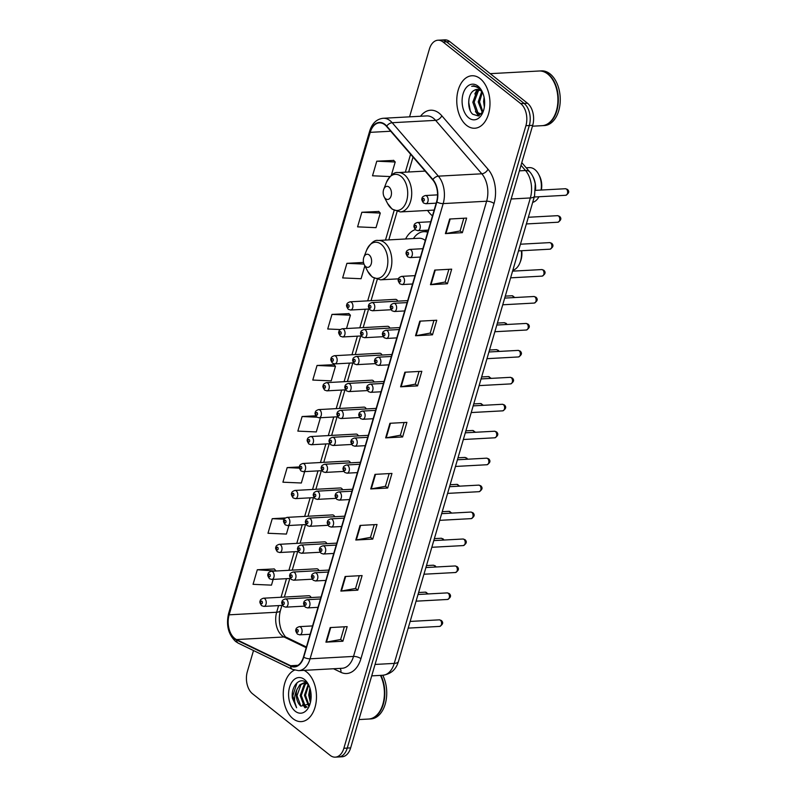 <?xml version="1.0" encoding="UTF-8"?>
<svg xmlns="http://www.w3.org/2000/svg" width="797" height="797" viewBox="0 0 797 797"><rect width="100%" height="100%" fill="white"/><g stroke="black" fill="none" stroke-linecap="round" stroke-linejoin="round"><path stroke-width="1.2" d="M427.59 210.448A29.021 18.301 -93.1 0 0 432.392 215.808A29.021 18.301 -93.1 0 0 432.472 215.877M426.903 231.618A26.002 16.398 -93.1 0 0 425.449 231.598L423.755 231.688A26.002 16.398 -93.1 0 1 427.7 232.226A29.021 18.301 -93.1 0 0 427.61 232.156A29.021 18.301 -93.1 0 0 424.731 230.303M358.411 435.879A4.105 2.59 -93.1 0 0 357.395 434.524A4.105 2.59 -93.1 0 0 356.11 434.076L310.71 436.547A4.105 2.59 86.9 0 1 312.006 436.995A4.105 2.59 86.9 0 1 313.5 441.538A4.105 2.59 86.9 0 1 311.159 444.746L308.877 443.999C307.194 441.548 306.725 440.014 307.483 439.396C307.263 438.32 308.339 437.374 310.71 436.547M366.291 408.941A4.105 2.59 -93.1 0 0 365.275 407.576A4.105 2.59 -93.1 0 0 363.99 407.128L318.591 409.598A4.105 2.59 86.9 0 1 319.886 410.047A4.105 2.59 86.9 0 1 321.38 414.599A4.105 2.59 86.9 0 1 319.039 417.797L316.758 417.06C315.064 414.599 314.606 413.065 315.363 412.457C315.144 411.382 316.22 410.425 318.591 409.598M326.89 543.664A4.105 2.59 -93.1 0 0 325.883 542.299A4.105 2.59 -93.1 0 0 324.588 541.85L279.199 544.321A4.105 2.59 86.9 0 1 280.484 544.769A4.105 2.59 86.9 0 1 281.979 549.322A4.105 2.59 86.9 0 1 279.647 552.52L277.366 551.783C275.672 549.322 275.204 547.788 275.961 547.18C275.742 546.104 276.828 545.148 279.199 544.321M374.172 381.992A4.105 2.59 -93.1 0 0 373.155 380.637A4.105 2.59 -93.1 0 0 371.87 380.179L326.471 382.65A4.105 2.59 86.9 0 1 327.766 383.108A4.105 2.59 86.9 0 1 329.251 387.651A4.105 2.59 86.9 0 1 326.919 390.849L324.638 390.112C322.944 387.651 322.476 386.117 323.243 385.509C323.024 384.433 324.1 383.487 326.471 382.65M319.009 570.602A4.105 2.59 -93.1 0 0 318.003 569.247A4.105 2.59 -93.1 0 0 316.718 568.799L271.319 571.27A4.105 2.59 86.9 0 1 272.604 571.718A4.105 2.59 86.9 0 1 274.098 576.261A4.105 2.59 86.9 0 1 271.767 579.469L269.486 578.732C267.792 576.271 267.324 574.737 268.081 574.119C267.862 573.053 268.948 572.097 271.319 571.27M350.531 462.828A4.105 2.59 -93.1 0 0 349.524 461.473A4.105 2.59 -93.1 0 0 348.229 461.015L302.84 463.485A4.105 2.59 86.9 0 1 304.125 463.944A4.105 2.59 86.9 0 1 305.62 468.487A4.105 2.59 86.9 0 1 303.278 471.685L300.997 470.947C299.313 468.487 298.845 466.952 299.602 466.345C299.383 465.269 300.459 464.312 302.84 463.485M334.77 516.715A4.105 2.59 -93.1 0 0 333.764 515.36A4.105 2.59 -93.1 0 0 332.469 514.902L287.079 517.373A4.105 2.59 86.9 0 1 288.365 517.831A4.105 2.59 86.9 0 1 289.859 522.374A4.105 2.59 86.9 0 1 287.528 525.582L285.246 524.834C283.553 522.384 283.084 520.849 283.842 520.232C283.622 519.156 284.698 518.209 287.079 517.373M342.65 489.776A4.105 2.59 -93.1 0 0 341.644 488.412A4.105 2.59 -93.1 0 0 340.349 487.963L294.96 490.434A4.105 2.59 86.9 0 1 296.245 490.882A4.105 2.59 86.9 0 1 297.739 495.425A4.105 2.59 86.9 0 1 295.398 498.633L293.127 497.896C291.433 495.435 290.965 493.901 291.722 493.293C291.503 492.217 292.579 491.261 294.96 490.434M382.042 355.044A4.105 2.59 -93.1 0 0 381.036 353.689A4.105 2.59 -93.1 0 0 379.751 353.24L334.351 355.711A4.105 2.59 86.9 0 1 335.647 356.159A4.105 2.59 86.9 0 1 337.131 360.702A4.105 2.59 86.9 0 1 334.8 363.91L332.518 363.173C330.825 360.712 330.357 359.178 331.114 358.56C330.904 357.494 331.98 356.538 334.351 355.711M389.922 328.105A4.105 2.59 -93.1 0 0 388.916 326.74A4.105 2.59 -93.1 0 0 387.631 326.292L342.232 328.762A4.105 2.59 86.9 0 1 343.517 329.221A4.105 2.59 86.9 0 1 345.011 333.764A4.105 2.59 86.9 0 1 342.68 336.962L340.399 336.224C338.705 333.764 338.237 332.229 338.994 331.622C338.775 330.546 339.861 329.589 342.232 328.762M397.803 301.156A4.105 2.59 -93.1 0 0 396.796 299.802A4.105 2.59 -93.1 0 0 395.501 299.343L350.112 301.814A4.105 2.59 86.9 0 1 351.397 302.272A4.105 2.59 86.9 0 1 352.892 306.815A4.105 2.59 86.9 0 1 350.56 310.023L348.279 309.276C346.585 306.825 346.117 305.291 346.874 304.673C346.655 303.597 347.741 302.651 350.112 301.814M311.129 597.551A4.105 2.59 -93.1 0 0 310.123 596.196A4.105 2.59 -93.1 0 0 308.837 595.738L263.438 598.208A4.105 2.59 86.9 0 1 264.734 598.667A4.105 2.59 86.9 0 1 266.218 603.209A4.105 2.59 86.9 0 1 263.887 606.407L261.605 605.67C259.912 603.209 259.443 601.675 260.211 601.068C259.991 599.992 261.067 599.045 263.438 598.208M415.267 229.596A29.021 18.301 -93.1 0 0 405.593 238.98M532.625 176.067A16.428 10.361 86.9 0 1 535.594 189.088M253.506 650.531L247.329 671.662A16.428 10.361 -93.1 0 0 252.519 693.759L330.127 755.337A16.428 10.361 -93.1 0 0 335.288 757.15L342.082 756.781A16.428 10.361 -93.1 0 0 350.65 747.885L532.695 125.338A16.428 10.361 -93.1 0 0 527.504 103.241L449.887 41.663A16.428 10.361 -93.1 0 0 444.726 39.85L441.339 40.039A16.428 10.361 -93.1 0 1 446.499 41.843A16.428 10.361 -93.1 0 0 441.339 40.039L437.942 40.219A16.428 10.361 -93.1 0 0 429.374 49.115L409.568 116.84M338.685 756.961A16.428 10.361 -93.1 0 0 347.253 748.074L529.308 125.527A16.428 10.361 -93.1 0 0 524.107 103.421L446.499 41.843L524.107 103.421A16.428 10.361 -93.1 0 1 529.308 125.527L347.253 748.074A16.428 10.361 -93.1 0 1 338.685 756.961M293.037 718.715A26.281 16.578 -93.1 0 0 301.286 721.614A26.281 16.578 -93.1 0 0 316.24 701.111A26.281 16.578 -93.1 0 0 306.686 672.02A26.281 16.578 -93.1 0 0 304.085 670.357A26.281 16.578 -93.1 0 1 306.686 672.02A26.281 16.578 -93.1 0 1 316.24 701.111A26.281 16.578 -93.1 0 1 301.286 721.614A26.281 16.578 -93.1 0 1 293.037 718.715A26.281 16.578 -93.1 0 1 283.264 692.812A26.281 16.578 -93.1 0 1 294.442 670.138A26.281 16.578 -93.1 0 0 283.264 692.812A26.281 16.578 -93.1 0 0 293.037 718.715M466.544 125.348A26.281 16.578 -93.1 0 0 474.803 128.237A26.281 16.578 -93.1 0 0 489.747 107.744A26.281 16.578 -93.1 0 0 480.202 78.654A26.281 16.578 -93.1 0 0 471.944 75.755A26.281 16.578 -93.1 0 0 457 96.258A26.281 16.578 -93.1 0 0 466.544 125.348A26.281 16.578 -93.1 0 0 474.803 128.237A26.281 16.578 -93.1 0 0 489.747 107.744A26.281 16.578 -93.1 0 0 480.202 78.654A26.281 16.578 -93.1 0 0 471.944 75.755A26.281 16.578 -93.1 0 0 457 96.258A26.281 16.578 -93.1 0 0 466.544 125.348M234.687 638.407A17.524 11.048 86.9 0 1 229.137 614.826L370.226 132.352A17.524 11.048 86.9 0 1 379.372 122.868A17.524 11.048 86.9 0 1 386.555 126.424L432.731 179.863A17.524 11.048 86.9 0 1 436.587 201.81L303.478 657.017A17.524 11.048 86.9 0 1 294.332 666.501A17.524 11.048 86.9 0 1 290.656 665.724L236.51 639.563A17.524 11.048 86.9 0 1 234.687 638.407M234.567 638.796A17.962 11.327 -93.1 0 0 236.44 639.981L290.586 666.143A17.962 11.327 -93.1 0 0 303.727 657.216L436.846 202.01A17.962 11.327 -93.1 0 0 432.891 179.514L386.714 126.075A17.962 11.327 -93.1 0 0 369.977 132.153L228.888 614.626A17.962 11.327 -93.1 0 0 234.567 638.796M393.708 160.416L376.782 161.193L372.518 175.788L390.012 176.555M378.774 211.484L361.848 212.261L357.584 226.856L376.015 227.663L380.279 213.068L378.645 211.344M348.907 313.62L331.98 314.397L327.716 328.992L340.269 329.54M274.238 568.958L257.311 569.745L253.047 584.331L271.478 585.137L273.162 579.389M333.973 364.687L317.047 365.464L312.783 380.059L331.213 380.866L335.477 366.271L333.843 364.548M335.288 757.15A16.428 10.361 -93.1 0 0 343.866 748.263L525.91 125.707A16.428 10.361 -93.1 0 0 520.71 103.61L443.102 42.032A16.428 10.361 -93.1 0 0 437.942 40.219M419.79 321.151L436.756 320.235L432.492 334.82L415.526 335.746L419.79 321.151M434.724 270.083L451.69 269.157L447.426 283.752L430.46 284.678L434.724 270.083M449.657 219.016L466.624 218.089L462.36 232.684L445.393 233.611L449.657 219.016M374.988 474.364L391.965 473.438L387.691 488.023L370.725 488.95L374.988 474.364M360.055 525.432L377.031 524.506L372.757 539.091L355.791 540.017L360.055 525.432M345.121 576.5L362.097 575.573L357.823 590.169L340.857 591.085L345.121 576.5M330.187 627.568L347.163 626.641L342.889 641.236L325.923 642.153L330.187 627.568M404.856 372.219L421.822 371.302L417.558 385.887L400.592 386.814L404.856 372.219M389.922 423.287L406.888 422.37L402.624 436.955L385.658 437.882L389.922 423.287M363.502 262.422L346.914 263.329L342.65 277.924L361.081 278.731L364.847 265.829M315.732 415.795L302.113 416.532L297.849 431.127L316.279 431.934L320.434 417.718M299.493 466.932L287.179 467.6L282.915 482.195L301.346 483.002L304.673 471.615M285.376 517.96L272.245 518.678L267.981 533.263L286.412 534.07L288.912 525.502M402.624 436.955L400.383 435.182M404.089 422.52L400.363 435.242L386.206 437.822A4.384 1.654 -163.7 0 1 385.658 437.882M417.558 385.887L415.317 384.114M419.013 371.452L415.297 384.164L401.14 386.754A4.384 1.654 -163.7 0 1 400.592 386.814M342.889 641.236L340.648 639.453M344.354 626.791L340.628 639.513L326.471 642.093A4.384 1.654 -163.7 0 1 325.923 642.153M357.823 590.169L355.582 588.385M359.288 575.723L355.562 588.445L341.405 591.025A4.384 1.654 -163.7 0 1 340.857 591.085M372.757 539.091L370.515 537.317M374.221 524.655L370.495 537.377L356.339 539.958A4.384 1.654 -163.7 0 1 355.791 540.017M387.691 488.023L385.449 486.25M389.155 473.587L385.429 486.309L371.272 488.89A4.384 1.654 -163.7 0 1 370.725 488.95M462.36 232.684L460.118 230.901M463.814 218.248L460.098 230.961L445.941 233.541A4.384 1.654 -163.7 0 1 445.393 233.611M447.426 283.752L445.184 281.969M448.88 269.316L445.164 282.028L431.008 284.609A4.384 1.654 -163.7 0 1 430.46 284.678M432.492 334.82L430.25 333.036M433.947 320.384L430.231 333.096L416.074 335.686A4.384 1.654 -163.7 0 1 415.526 335.746M317.047 365.464L335.477 366.271M302.113 416.532L316.927 417.19M287.179 467.6L299.493 468.148M272.245 518.678L284.25 519.196M257.311 569.745L275.603 571.031M275.742 570.552L274.108 568.829M331.98 314.397L350.411 315.204L346.516 328.533M350.411 315.204L348.777 313.48M346.914 263.329L363.99 264.076M361.848 212.261L380.279 213.068M376.782 161.193L395.212 162L391.317 175.33M395.212 162L393.579 160.277M308.549 705.923L304.454 695.293L308.16 684.474M306.745 707.298L304.065 705.963L300.21 695.522L304.125 684.493L306.287 683.019M307.144 707.078L305.131 705.903L301.266 695.462L305.191 684.434L306.835 683.208M310.392 702.605L308.688 695.064L309.933 688.17M310.75 700.902L309.754 695.004L310.402 689.873M309.037 705.365L305.51 695.233L308.618 685.101M309.017 685.709L306.427 682.67C299.523 676.434 290.785 686.596 292.379 698.082L296.614 707.766C293.794 702.137 293.914 696.05 296.972 689.475A12.373 7.801 -93.1 0 0 300.887 706.132L297.022 695.701L300.947 684.663L304.683 682.74M296.972 689.475L299.891 684.723L304.145 682.74L307.194 683.378M295.219 711.223A17.853 11.258 -93.1 0 0 309.565 705.255A17.853 11.258 -93.1 0 0 308.429 684.484A17.853 11.258 -93.1 0 0 304.494 679.512A17.853 11.258 -93.1 0 0 289.57 687.203A17.853 11.258 -93.1 0 0 295.219 711.223M300.887 706.132L310.083 703.711M368.802 719.033A27.377 17.265 -93.1 0 0 369.021 719.024L370.924 718.914A27.377 17.265 -93.1 0 0 385.399 703.442A27.377 17.265 -93.1 0 0 382.769 675.258M369.021 719.024A27.377 17.265 -93.1 0 0 383.487 703.542A27.377 17.265 -93.1 0 0 380.856 675.368M382.012 706.79A27.098 17.096 -93.1 0 0 382.042 706.71A27.098 17.096 -93.1 0 0 380.438 675.388A27.377 17.265 -93.1 0 1 381.982 706.869A27.377 17.265 -93.1 0 1 368.593 719.043L358.929 719.571M296.614 707.766L292.778 695.97L297.002 682.79M305.47 707.716L304.175 706.042M304.972 707.776L302.73 704.448M369.18 254.96A6.565 4.144 -93.1 0 0 363.9 257.152A6.565 4.144 -93.1 0 0 364.319 264.803A6.565 4.144 -93.1 0 0 365.763 266.636A6.565 4.144 -93.1 0 0 371.253 263.797A6.565 4.144 -93.1 0 0 369.18 254.96M425.279 240.485A19.706 12.433 -93.1 0 0 425.2 240.425A19.706 12.433 -93.1 0 0 419.003 238.253L378.336 240.465C374.52 239.688 370.595 242.955 366.57 250.278A18.102 11.417 -93.1 0 1 381.115 244.221A18.102 11.417 -93.1 0 1 386.844 268.589A18.102 11.417 -93.1 0 1 371.711 276.39A18.102 11.417 -93.1 0 1 367.716 271.349L364.319 264.803M423.755 231.688A26.002 16.398 -93.1 0 0 413.414 238.552M512.84 270.273A17.524 11.048 -93.1 0 0 519.963 262.721A17.524 11.048 -93.1 0 0 521.338 250.736M519.963 262.721L520.6 261.087A14.784 9.325 -93.1 0 0 521.726 250.716M541.073 190.055A17.524 11.048 -93.1 0 0 538.712 174.433A17.524 11.048 -93.1 0 0 534.847 169.552A17.524 11.048 -93.1 0 0 529.347 167.619L526.219 167.788M389.036 187.066A6.565 4.144 -93.1 0 0 383.755 189.258A6.565 4.144 -93.1 0 0 384.174 196.909A6.565 4.144 -93.1 0 0 385.618 198.732A6.565 4.144 -93.1 0 0 391.108 195.903A6.565 4.144 -93.1 0 0 389.036 187.066M532.695 202.378A17.524 11.048 -93.1 0 0 538.941 196.749M541.352 190.035A14.784 9.325 -93.1 0 0 539.519 175.988L538.712 174.433M532.446 126.195L542.109 125.677A27.377 17.265 -93.1 0 0 555.489 113.503A27.377 17.265 -93.1 0 0 553.756 81.653A27.377 17.265 -93.1 0 0 547.728 74.021A27.377 17.265 -93.1 0 0 539.131 71.003L490.235 73.663M542.319 125.657A27.377 17.265 -93.1 0 0 542.528 125.647A27.377 17.265 -93.1 0 0 558.099 104.297A27.377 17.265 -93.1 0 0 548.157 74.001A27.377 17.265 -93.1 0 0 539.549 70.983A27.377 17.265 -93.1 0 0 539.34 70.993M542.528 125.647L544.441 125.547A27.377 17.265 -93.1 0 0 560.012 104.198A27.377 17.265 -93.1 0 0 550.06 73.892A27.377 17.265 -93.1 0 0 541.462 70.883L539.549 70.983M482.404 112.785L478.21 101.906L481.677 91.545M482.763 92.89A12.373 7.801 -93.1 0 0 480.83 90.778A12.373 7.801 -93.1 0 0 476.945 89.413A12.373 7.801 -93.1 0 0 474.335 90.29L477.084 89.403M482.006 113.333L479.943 114.041L476.486 112.646L472.82 102.205L476.935 91.157L479.017 89.732M481.498 113.951L479.943 114.041M480.611 113.941L477.841 112.576L474.165 102.126L478.28 91.087L479.674 90.021M484.347 107.027L483.6 101.617L484.098 97.324M482.902 111.969L479.555 101.837L482.344 92.322M482.235 91.695L478.897 87.59L473.826 85.807L471.675 86.295C474.604 85.996 477.343 86.963 479.884 89.214L482.613 92.522M468.736 117.856A17.853 11.258 -93.1 0 0 483.072 111.889A17.853 11.258 -93.1 0 0 481.946 91.117A17.853 11.258 -93.1 0 0 478.011 86.146A17.853 11.258 -93.1 0 0 463.087 93.837A17.853 11.258 -93.1 0 0 468.736 117.856M474.335 90.29C467.341 93.418 466.903 109.438 472.751 114.25L478.369 115.983L483.171 111.45M555.529 113.423A27.098 17.096 -93.1 0 0 555.559 113.343A27.098 17.096 -93.1 0 0 553.845 81.802A27.098 17.096 -93.1 0 0 553.795 81.722M471.675 86.295L473.946 85.807M470.24 110.584L468.766 102.474L468.995 98.728M479.127 115.714L476.945 113.025M478.628 115.904L475.44 111.49M474.803 93.986L477.204 89.403M350.65 747.885L343.866 748.263M449.887 41.663L443.102 42.032M527.504 103.241L520.71 103.61M532.695 125.338L525.91 125.707M398.44 661.47A10.949 4.144 -163.7 0 1 394.246 663.403L530.354 197.955A21.898 13.808 -93.1 0 0 525.532 170.518A10.949 6.585 -40.8 0 1 529.915 172.072C530.583 172.78 533.701 176.177 535.245 183.997L534.548 196.012L398.44 661.47C396.836 666.571 393.778 673.545 382.819 675.258A21.898 13.808 -93.1 0 0 394.246 663.403L375.048 664.449M521.009 165.298L525.532 170.518L519.385 170.847M534.548 196.012A10.949 4.144 -163.7 0 1 530.354 197.955L511.156 198.991M229.137 614.826L276.659 612.245A17.524 11.048 -93.1 0 0 282.198 635.817A17.524 11.048 -93.1 0 0 284.021 636.972L306.207 647.692M420.547 116.242A27.377 17.265 86.9 0 1 439.187 113.224A27.377 17.265 86.9 0 1 441.817 115.774L487.993 169.203A27.377 17.265 86.9 0 1 494.03 203.494L360.921 658.701A27.377 17.265 86.9 0 1 340.877 672.309L333.515 668.753M386.714 126.075A5.479 3.288 -40.8 0 1 392.184 122.718L435.63 120.357A21.898 13.808 -93.1 0 0 433.528 118.325A21.898 13.808 -93.1 0 0 426.644 115.914L383.208 118.275A21.898 13.808 86.9 0 1 392.184 122.718L438.36 176.157A21.898 13.808 86.9 0 1 443.192 203.594L310.073 658.8A5.479 2.072 -163.7 0 1 303.727 657.216M369.977 132.153A5.479 2.072 -163.7 0 1 369.678 131.097L228.59 613.57C225.94 625.107 228.291 634.412 235.633 641.495L238.363 643.219A5.479 4.015 -64.2 0 1 236.44 639.981M436.846 202.01A5.479 2.072 16.3 0 0 443.192 203.594L486.628 201.223A21.898 13.808 -93.1 0 0 481.806 173.796L435.63 120.357A5.479 3.288 139.2 0 0 441.817 115.774M432.891 179.514A5.479 3.288 -40.8 0 1 438.36 176.157L481.806 173.796A5.479 3.288 139.2 0 0 487.993 169.203M238.363 643.219L292.519 669.39A5.479 4.015 -64.2 0 1 290.586 666.143M360.921 658.701A5.479 2.072 -163.7 0 0 353.519 656.429L310.073 658.8A21.898 13.808 86.9 0 1 298.646 670.656L342.092 668.284A21.898 13.808 -93.1 0 0 353.519 656.429L486.628 201.223A5.479 2.072 -163.7 0 1 494.03 203.494M228.59 613.57A5.479 2.072 16.3 0 0 228.888 614.626M340.877 672.309A5.479 4.015 115.8 0 0 340.02 668.394M370.226 132.352L390.709 131.236M410.585 154.239L405.334 172.182M394.136 210.488L385.489 240.076M374.281 278.392L367.706 300.858M365.265 309.216L359.826 327.806M357.385 336.165L351.955 354.755M349.504 363.103L344.075 381.693M341.624 390.052L336.195 408.642M333.744 417L328.314 435.58M325.873 443.939L320.434 462.529M317.993 470.888L312.554 489.478M310.113 497.836L304.673 516.416M302.232 524.775L296.793 543.365M294.352 551.723L288.912 570.313M286.472 578.662L281.042 597.252M278.591 605.61L276.659 612.245A9.853 3.736 -163.7 0 0 280.434 610.502C278.691 617.087 278.99 623.623 281.331 630.128C284.121 635.488 285.934 637.949 286.771 637.5A9.853 7.223 115.8 0 0 284.021 636.972L236.51 639.563M290.656 665.724L297.909 665.326M390.46 423.257L386.206 437.822M375.526 474.335L371.272 488.89M360.593 525.402L356.339 539.958M345.669 576.47L341.405 591.025M330.735 627.538L326.471 642.093M405.394 372.189L401.14 386.754M420.328 321.121L416.074 335.686M435.262 270.053L431.008 284.609M450.195 218.986L445.941 233.541M398.59 278.84L380.478 279.827A19.706 12.433 -93.1 0 0 391.696 264.455A19.706 12.433 -93.1 0 0 384.533 242.637A19.706 12.433 -93.1 0 0 378.336 240.465M426.525 231.479L426.654 231.439A26.251 16.558 -93.1 0 0 426.525 231.479L426.126 231.578M384.174 196.909L387.571 203.454A18.102 11.417 -93.1 0 0 391.556 208.495A18.102 11.417 -93.1 0 0 406.699 200.695A18.102 11.417 -93.1 0 0 400.971 176.326A18.102 11.417 -93.1 0 0 386.425 182.383L383.755 189.258M434.166 210.089L400.333 211.932A19.706 12.433 -93.1 0 0 411.541 196.56A19.706 12.433 -93.1 0 0 404.388 174.742A19.706 12.433 -93.1 0 0 398.191 172.57C394.376 171.793 390.45 175.061 386.425 182.383M261.187 603.648A1.365 0.867 -93.1 0 0 262.333 603.05A1.365 0.867 -93.1 0 0 261.894 601.207A1.365 0.867 -93.1 0 0 260.749 601.805A1.365 0.867 -93.1 0 0 261.187 603.648M269.067 576.699A1.365 0.867 -93.1 0 0 270.213 576.111A1.365 0.867 -93.1 0 0 269.775 574.268A1.365 0.867 -93.1 0 0 268.629 574.856A1.365 0.867 -93.1 0 0 269.067 576.699M276.948 549.751A1.365 0.867 -93.1 0 0 278.093 549.163A1.365 0.867 -93.1 0 0 277.655 547.32A1.365 0.867 -93.1 0 0 276.509 547.908A1.365 0.867 -93.1 0 0 276.948 549.751M284.828 522.812A1.365 0.867 -93.1 0 0 285.964 522.214A1.365 0.867 -93.1 0 0 285.535 520.381A1.365 0.867 -93.1 0 0 284.39 520.969A1.365 0.867 -93.1 0 0 284.828 522.812M292.698 495.864A1.365 0.867 -93.1 0 0 293.844 495.276A1.365 0.867 -93.1 0 0 293.416 493.433A1.365 0.867 -93.1 0 0 292.27 494.02A1.365 0.867 -93.1 0 0 292.698 495.864M300.579 468.915A1.365 0.867 -93.1 0 0 301.724 468.327A1.365 0.867 -93.1 0 0 301.296 466.484A1.365 0.867 -93.1 0 0 300.15 467.082A1.365 0.867 -93.1 0 0 300.579 468.915M308.459 441.976A1.365 0.867 -93.1 0 0 309.605 441.389A1.365 0.867 -93.1 0 0 309.176 439.545A1.365 0.867 -93.1 0 0 308.031 440.133A1.365 0.867 -93.1 0 0 308.459 441.976M316.339 415.028A1.365 0.867 -93.1 0 0 317.485 414.44A1.365 0.867 -93.1 0 0 317.057 412.597A1.365 0.867 -93.1 0 0 315.911 413.185A1.365 0.867 -93.1 0 0 316.339 415.028M324.22 388.089A1.365 0.867 -93.1 0 0 325.365 387.491A1.365 0.867 -93.1 0 0 324.927 385.648A1.365 0.867 -93.1 0 0 323.791 386.246A1.365 0.867 -93.1 0 0 324.22 388.089M332.1 361.141A1.365 0.867 -93.1 0 0 333.246 360.553A1.365 0.867 -93.1 0 0 332.807 358.71A1.365 0.867 -93.1 0 0 331.662 359.298A1.365 0.867 -93.1 0 0 332.1 361.141M339.98 334.192A1.365 0.867 -93.1 0 0 341.126 333.604A1.365 0.867 -93.1 0 0 340.688 331.761A1.365 0.867 -93.1 0 0 339.542 332.349A1.365 0.867 -93.1 0 0 339.98 334.192M347.861 307.253A1.365 0.867 -93.1 0 0 349.006 306.656A1.365 0.867 -93.1 0 0 348.568 304.823A1.365 0.867 -93.1 0 0 347.422 305.41A1.365 0.867 -93.1 0 0 347.861 307.253M427.341 593.984A3.288 2.072 -93.1 0 0 426.375 592.52A3.288 2.072 -93.1 0 0 425.349 592.151L428.268 593.934M321.022 597.013L285.296 598.955A4.105 2.59 86.9 0 1 286.591 599.414A4.105 2.59 86.9 0 1 288.076 603.957A4.105 2.59 86.9 0 1 285.744 607.155L304.434 606.138M283.752 601.954A1.365 0.867 -93.1 0 0 282.616 602.542A1.365 0.867 -93.1 0 0 283.045 604.385A1.365 0.867 -93.1 0 0 284.19 603.797A1.365 0.867 -93.1 0 0 283.752 601.954M435.212 567.036A3.288 2.072 -93.1 0 0 434.255 565.571A3.288 2.072 -93.1 0 0 433.229 565.212L435.252 565.86L436.138 566.986M328.902 570.064L293.176 572.017A4.105 2.59 86.9 0 1 294.472 572.465A4.105 2.59 86.9 0 1 295.956 577.008A4.105 2.59 86.9 0 1 293.625 580.216L312.304 579.2M291.632 575.016A1.365 0.867 -93.1 0 0 290.487 575.603A1.365 0.867 -93.1 0 0 290.925 577.446A1.365 0.867 -93.1 0 0 292.071 576.859A1.365 0.867 -93.1 0 0 291.632 575.016M443.092 540.097A3.288 2.072 -93.1 0 0 442.136 538.633A3.288 2.072 -93.1 0 0 441.1 538.264L443.122 538.911L444.019 540.047M336.782 543.126L301.057 545.068A4.105 2.59 86.9 0 1 302.352 545.517A4.105 2.59 86.9 0 1 303.836 550.069A4.105 2.59 86.9 0 1 301.505 553.267L320.185 552.251M299.513 548.067A1.365 0.867 -93.1 0 0 298.367 548.655A1.365 0.867 -93.1 0 0 298.805 550.498A1.365 0.867 -93.1 0 0 299.951 549.91A1.365 0.867 -93.1 0 0 299.513 548.067M450.972 513.148A3.288 2.072 -93.1 0 0 450.016 511.684A3.288 2.072 -93.1 0 0 448.98 511.325L451.899 513.099M344.663 516.177L308.937 518.12A4.105 2.59 86.9 0 1 310.222 518.578A4.105 2.59 86.9 0 1 311.717 523.121A4.105 2.59 86.9 0 1 309.385 526.319L328.065 525.303M307.393 521.118A1.365 0.867 -93.1 0 0 306.247 521.716A1.365 0.867 -93.1 0 0 306.686 523.559A1.365 0.867 -93.1 0 0 307.831 522.962A1.365 0.867 -93.1 0 0 307.393 521.118M458.853 486.2A3.288 2.072 -93.1 0 0 457.896 484.735A3.288 2.072 -93.1 0 0 456.86 484.377L459.779 486.15M352.543 489.228L316.817 491.181A4.105 2.59 86.9 0 1 318.103 491.629A4.105 2.59 86.9 0 1 319.597 496.172A4.105 2.59 86.9 0 1 317.266 499.38L335.945 498.364M315.273 494.18A1.365 0.867 -93.1 0 0 314.128 494.768A1.365 0.867 -93.1 0 0 314.566 496.611A1.365 0.867 -93.1 0 0 315.702 496.023A1.365 0.867 -93.1 0 0 315.273 494.18M466.733 459.261A3.288 2.072 -93.1 0 0 465.777 457.797A3.288 2.072 -93.1 0 0 464.741 457.428L466.763 458.076L467.66 459.211M360.423 462.29L324.698 464.233A4.105 2.59 86.9 0 1 325.983 464.681A4.105 2.59 86.9 0 1 327.477 469.234A4.105 2.59 86.9 0 1 325.146 472.432L343.826 471.416M323.154 467.231A1.365 0.867 -93.1 0 0 322.008 467.819A1.365 0.867 -93.1 0 0 322.436 469.662A1.365 0.867 -93.1 0 0 323.582 469.074A1.365 0.867 -93.1 0 0 323.154 467.231M474.613 432.313A3.288 2.072 -93.1 0 0 473.657 430.848A3.288 2.072 -93.1 0 0 472.621 430.49L475.54 432.263M368.304 435.341L332.578 437.284A4.105 2.59 86.9 0 1 333.863 437.742A4.105 2.59 86.9 0 1 335.358 442.285A4.105 2.59 86.9 0 1 333.016 445.493L351.706 444.467M331.034 440.293A1.365 0.867 -93.1 0 0 329.888 440.88A1.365 0.867 -93.1 0 0 330.317 442.724A1.365 0.867 -93.1 0 0 331.462 442.126A1.365 0.867 -93.1 0 0 331.034 440.293M482.494 405.374A3.288 2.072 -93.1 0 0 481.537 403.9A3.288 2.072 -93.1 0 0 480.501 403.541L483.42 405.314M376.184 408.403L340.449 410.345A4.105 2.59 86.9 0 1 341.744 410.794A4.105 2.59 86.9 0 1 343.238 415.337A4.105 2.59 86.9 0 1 340.897 418.545L359.586 417.528M338.914 413.344A1.365 0.867 -93.1 0 0 337.769 413.932A1.365 0.867 -93.1 0 0 338.197 415.775A1.365 0.867 -93.1 0 0 339.343 415.187A1.365 0.867 -93.1 0 0 338.914 413.344M490.374 378.426A3.288 2.072 -93.1 0 0 489.408 376.961A3.288 2.072 -93.1 0 0 488.382 376.592L491.301 378.376M384.054 381.454L348.329 383.397A4.105 2.59 86.9 0 1 349.624 383.855A4.105 2.59 86.9 0 1 351.118 388.398A4.105 2.59 86.9 0 1 348.777 391.596L367.467 390.58M346.795 386.396A1.365 0.867 -93.1 0 0 345.649 386.993A1.365 0.867 -93.1 0 0 346.077 388.826A1.365 0.867 -93.1 0 0 347.223 388.239A1.365 0.867 -93.1 0 0 346.795 386.396M498.245 351.477A3.288 2.072 -93.1 0 0 497.288 350.013A3.288 2.072 -93.1 0 0 496.262 349.654L498.284 350.301L499.171 351.427M391.935 354.506L356.209 356.458A4.105 2.59 86.9 0 1 357.504 356.907A4.105 2.59 86.9 0 1 358.989 361.449A4.105 2.59 86.9 0 1 356.657 364.657L375.347 363.641M354.665 359.457A1.365 0.867 -93.1 0 0 353.529 360.045A1.365 0.867 -93.1 0 0 353.958 361.888A1.365 0.867 -93.1 0 0 355.103 361.3A1.365 0.867 -93.1 0 0 354.665 359.457M506.125 324.538A3.288 2.072 -93.1 0 0 505.168 323.074A3.288 2.072 -93.1 0 0 504.142 322.705L506.165 323.353L507.051 324.489M399.815 327.567L364.09 329.51A4.105 2.59 86.9 0 1 365.385 329.958A4.105 2.59 86.9 0 1 366.869 334.511A4.105 2.59 86.9 0 1 364.538 337.709L383.218 336.693M362.545 332.508A1.365 0.867 -93.1 0 0 361.4 333.096A1.365 0.867 -93.1 0 0 361.838 334.939A1.365 0.867 -93.1 0 0 362.984 334.351A1.365 0.867 -93.1 0 0 362.545 332.508M514.005 297.59A3.288 2.072 -93.1 0 0 513.049 296.125A3.288 2.072 -93.1 0 0 512.013 295.767L514.932 297.54M407.695 300.618L371.97 302.561A4.105 2.59 86.9 0 1 373.255 303.019A4.105 2.59 86.9 0 1 374.749 307.562A4.105 2.59 86.9 0 1 372.418 310.76L391.098 309.744M370.426 305.56A1.365 0.867 -93.1 0 0 369.28 306.158A1.365 0.867 -93.1 0 0 369.718 308.001A1.365 0.867 -93.1 0 0 370.864 307.403A1.365 0.867 -93.1 0 0 370.426 305.56M440.362 620.205A3.288 2.072 -93.1 0 0 439.326 619.847L441.349 620.494C443.53 622.497 442.973 624.469 439.685 626.402A3.288 2.072 -93.1 0 0 441.548 623.842A3.288 2.072 -93.1 0 0 440.362 620.205M312.573 625.924L299.283 626.651A4.105 2.59 86.9 0 1 300.569 627.1A4.105 2.59 86.9 0 1 302.063 631.642A4.105 2.59 86.9 0 1 299.722 634.85L310.123 634.282M297.739 629.65A1.365 0.867 -93.1 0 0 296.594 630.238A1.365 0.867 -93.1 0 0 297.022 632.081A1.365 0.867 -93.1 0 0 298.168 631.493A1.365 0.867 -93.1 0 0 297.739 629.65M448.233 593.267A3.288 2.072 -93.1 0 0 447.207 592.898L449.229 593.546C451.411 595.558 450.853 597.521 447.565 599.464A3.288 2.072 -93.1 0 0 449.428 596.903A3.288 2.072 -93.1 0 0 448.233 593.267M320.454 598.975L307.154 599.703A4.105 2.59 86.9 0 1 308.449 600.151A4.105 2.59 86.9 0 1 309.943 604.704A4.105 2.59 86.9 0 1 307.602 607.902L318.003 607.334M305.62 602.701A1.365 0.867 -93.1 0 0 304.474 603.289A1.365 0.867 -93.1 0 0 304.902 605.132A1.365 0.867 -93.1 0 0 306.048 604.544A1.365 0.867 -93.1 0 0 305.62 602.701M456.113 566.318A3.288 2.072 -93.1 0 0 455.087 565.96L457.109 566.607C459.291 568.61 458.733 570.582 455.446 572.515A3.288 2.072 -93.1 0 0 457.309 569.955A3.288 2.072 -93.1 0 0 456.113 566.318M328.334 572.037L315.034 572.754A4.105 2.59 86.9 0 1 316.329 573.212A4.105 2.59 86.9 0 1 317.824 577.755A4.105 2.59 86.9 0 1 315.482 580.963L325.883 580.395M313.49 575.753A1.365 0.867 -93.1 0 0 312.354 576.351A1.365 0.867 -93.1 0 0 312.783 578.194A1.365 0.867 -93.1 0 0 313.928 577.596A1.365 0.867 -93.1 0 0 313.49 575.753M463.993 539.37A3.288 2.072 -93.1 0 0 462.967 539.011L464.99 539.659C467.172 541.661 466.614 543.634 463.316 545.576A3.288 2.072 -93.1 0 0 465.189 543.006A3.288 2.072 -93.1 0 0 463.993 539.37M336.204 545.088L322.915 545.815A4.105 2.59 86.9 0 1 324.21 546.264A4.105 2.59 86.9 0 1 325.694 550.807A4.105 2.59 86.9 0 1 323.363 554.015L333.764 553.447M321.37 548.814A1.365 0.867 -93.1 0 0 320.225 549.402A1.365 0.867 -93.1 0 0 320.663 551.245A1.365 0.867 -93.1 0 0 321.809 550.657A1.365 0.867 -93.1 0 0 321.37 548.814M471.874 512.431A3.288 2.072 -93.1 0 0 470.848 512.063L472.87 512.72C475.052 514.723 474.494 516.695 471.196 518.628A3.288 2.072 -93.1 0 0 473.069 516.067A3.288 2.072 -93.1 0 0 471.874 512.431M344.085 518.15L330.795 518.867A4.105 2.59 86.9 0 1 332.09 519.325A4.105 2.59 86.9 0 1 333.574 523.868A4.105 2.59 86.9 0 1 331.243 527.066L341.644 526.498M329.251 521.866A1.365 0.867 -93.1 0 0 328.105 522.453A1.365 0.867 -93.1 0 0 328.543 524.296A1.365 0.867 -93.1 0 0 329.689 523.709A1.365 0.867 -93.1 0 0 329.251 521.866M479.754 485.483A3.288 2.072 -93.1 0 0 478.718 485.124L480.74 485.772C482.922 487.774 482.374 489.747 479.077 491.679A3.288 2.072 -93.1 0 0 480.95 489.119A3.288 2.072 -93.1 0 0 479.754 485.483M351.965 491.201L338.675 491.928A4.105 2.59 86.9 0 1 339.96 492.377A4.105 2.59 86.9 0 1 341.455 496.92A4.105 2.59 86.9 0 1 339.123 500.127L349.524 499.56M337.131 494.927A1.365 0.867 -93.1 0 0 335.985 495.515A1.365 0.867 -93.1 0 0 336.424 497.358A1.365 0.867 -93.1 0 0 337.569 496.76A1.365 0.867 -93.1 0 0 337.131 494.927M487.634 458.534A3.288 2.072 -93.1 0 0 486.598 458.175L488.621 458.823C490.803 460.835 490.255 462.798 486.957 464.741A3.288 2.072 -93.1 0 0 488.83 462.17A3.288 2.072 -93.1 0 0 487.634 458.534M359.845 464.252L346.556 464.98A4.105 2.59 86.9 0 1 347.841 465.428A4.105 2.59 86.9 0 1 349.335 469.981A4.105 2.59 86.9 0 1 347.004 473.179L357.405 472.611M345.011 467.978A1.365 0.867 -93.1 0 0 343.866 468.566A1.365 0.867 -93.1 0 0 344.304 470.409A1.365 0.867 -93.1 0 0 345.44 469.822A1.365 0.867 -93.1 0 0 345.011 467.978M495.515 431.595A3.288 2.072 -93.1 0 0 494.479 431.237L496.501 431.884C498.683 433.887 498.135 435.859 494.837 437.792A3.288 2.072 -93.1 0 0 496.71 435.232A3.288 2.072 -93.1 0 0 495.515 431.595M367.726 437.314L354.436 438.031A4.105 2.59 86.9 0 1 355.721 438.489A4.105 2.59 86.9 0 1 357.215 443.032A4.105 2.59 86.9 0 1 354.884 446.23L365.285 445.672M352.892 441.03A1.365 0.867 -93.1 0 0 351.746 441.628A1.365 0.867 -93.1 0 0 352.184 443.461A1.365 0.867 -93.1 0 0 353.32 442.873A1.365 0.867 -93.1 0 0 352.892 441.03M503.395 404.647A3.288 2.072 -93.1 0 0 502.359 404.288L504.381 404.936C506.563 406.938 506.005 408.911 502.718 410.844A3.288 2.072 -93.1 0 0 504.581 408.283A3.288 2.072 -93.1 0 0 503.395 404.647M375.606 410.365L362.316 411.093A4.105 2.59 86.9 0 1 363.601 411.541A4.105 2.59 86.9 0 1 365.096 416.084A4.105 2.59 86.9 0 1 362.755 419.292L373.165 418.724M360.772 414.091A1.365 0.867 -93.1 0 0 359.626 414.679A1.365 0.867 -93.1 0 0 360.055 416.522A1.365 0.867 -93.1 0 0 361.2 415.934A1.365 0.867 -93.1 0 0 360.772 414.091M511.276 377.708A3.288 2.072 -93.1 0 0 510.239 377.34L512.262 377.987C514.444 380 513.886 381.962 510.598 383.905A3.288 2.072 -93.1 0 0 512.461 381.345A3.288 2.072 -93.1 0 0 511.276 377.708M383.487 383.417L370.197 384.144A4.105 2.59 86.9 0 1 371.482 384.592A4.105 2.59 86.9 0 1 372.976 389.145A4.105 2.59 86.9 0 1 370.635 392.343L381.036 391.775M368.652 387.143A1.365 0.867 -93.1 0 0 367.507 387.731A1.365 0.867 -93.1 0 0 367.935 389.574A1.365 0.867 -93.1 0 0 369.081 388.986A1.365 0.867 -93.1 0 0 368.652 387.143M519.146 350.76A3.288 2.072 -93.1 0 0 518.12 350.401L520.142 351.049C522.324 353.051 521.766 355.024 518.478 356.956A3.288 2.072 -93.1 0 0 520.341 354.396A3.288 2.072 -93.1 0 0 519.146 350.76M391.367 356.478L378.067 357.195A4.105 2.59 86.9 0 1 379.362 357.654A4.105 2.59 86.9 0 1 380.856 362.197A4.105 2.59 86.9 0 1 378.515 365.405L388.916 364.837M376.533 360.204A1.365 0.867 -93.1 0 0 375.387 360.792A1.365 0.867 -93.1 0 0 375.815 362.635A1.365 0.867 -93.1 0 0 376.961 362.037A1.365 0.867 -93.1 0 0 376.533 360.204M527.026 323.811A3.288 2.072 -93.1 0 0 526 323.452L528.022 324.1C530.204 326.103 529.646 328.075 526.359 330.018A3.288 2.072 -93.1 0 0 528.222 327.447A3.288 2.072 -93.1 0 0 527.026 323.811M399.247 329.53L385.947 330.257A4.105 2.59 86.9 0 1 387.242 330.705A4.105 2.59 86.9 0 1 388.737 335.248A4.105 2.59 86.9 0 1 386.396 338.456L396.796 337.888M384.403 333.256A1.365 0.867 -93.1 0 0 383.267 333.843A1.365 0.867 -93.1 0 0 383.696 335.686A1.365 0.867 -93.1 0 0 384.841 335.099A1.365 0.867 -93.1 0 0 384.403 333.256M534.907 296.873A3.288 2.072 -93.1 0 0 533.88 296.504L535.903 297.161C538.085 299.164 537.527 301.136 534.229 303.069A3.288 2.072 -93.1 0 0 536.102 300.509A3.288 2.072 -93.1 0 0 534.907 296.873M407.118 302.591L393.828 303.308A4.105 2.59 86.9 0 1 395.123 303.767A4.105 2.59 86.9 0 1 396.607 308.309A4.105 2.59 86.9 0 1 394.276 311.507L404.677 310.94M392.283 306.307A1.365 0.867 -93.1 0 0 391.138 306.905A1.365 0.867 -93.1 0 0 391.576 308.738A1.365 0.867 -93.1 0 0 392.722 308.15A1.365 0.867 -93.1 0 0 392.283 306.307M542.787 269.924A3.288 2.072 -93.1 0 0 541.751 269.565L543.773 270.213C545.965 272.215 545.407 274.188 542.109 276.121A3.288 2.072 -93.1 0 0 543.982 273.56A3.288 2.072 -93.1 0 0 542.787 269.924M414.998 275.642L401.708 276.37A4.105 2.59 86.9 0 1 403.003 276.818A4.105 2.59 86.9 0 1 404.487 281.361A4.105 2.59 86.9 0 1 402.156 284.569L412.557 284.001M400.164 279.368A1.365 0.867 -93.1 0 0 399.018 279.956A1.365 0.867 -93.1 0 0 399.456 281.799A1.365 0.867 -93.1 0 0 400.602 281.211A1.365 0.867 -93.1 0 0 400.164 279.368M550.667 242.985A3.288 2.072 -93.1 0 0 549.631 242.617L551.654 243.264C553.835 245.277 553.287 247.239 549.99 249.182A3.288 2.072 -93.1 0 0 551.863 246.612A3.288 2.072 -93.1 0 0 550.667 242.985M422.878 248.694L409.588 249.421A4.105 2.59 86.9 0 1 410.873 249.869A4.105 2.59 86.9 0 1 412.368 254.422A4.105 2.59 86.9 0 1 410.037 257.62L420.437 257.052M408.044 252.42A1.365 0.867 -93.1 0 0 406.898 253.008A1.365 0.867 -93.1 0 0 407.337 254.851A1.365 0.867 -93.1 0 0 408.482 254.263A1.365 0.867 -93.1 0 0 408.044 252.42M558.548 216.037A3.288 2.072 -93.1 0 0 557.511 215.678L559.534 216.326C561.716 218.328 561.168 220.301 557.87 222.233A3.288 2.072 -93.1 0 0 559.743 219.673A3.288 2.072 -93.1 0 0 558.548 216.037M430.759 221.755L417.469 222.473A4.105 2.59 86.9 0 1 418.754 222.931A4.105 2.59 86.9 0 1 420.248 227.474A4.105 2.59 86.9 0 1 417.917 230.672L428.318 230.114M415.924 225.471A1.365 0.867 -93.1 0 0 414.779 226.069A1.365 0.867 -93.1 0 0 415.217 227.912A1.365 0.867 -93.1 0 0 416.353 227.314A1.365 0.867 -93.1 0 0 415.924 225.471M566.428 189.088A3.288 2.072 -93.1 0 0 565.392 188.73L567.414 189.377C569.596 191.38 569.038 193.352 565.75 195.285A3.288 2.072 -93.1 0 0 567.623 192.725A3.288 2.072 -93.1 0 0 566.428 189.088M437.573 194.867L425.349 195.534A4.105 2.59 86.9 0 1 426.634 195.982A4.105 2.59 86.9 0 1 428.128 200.525A4.105 2.59 86.9 0 1 425.797 203.733L436.198 203.165M423.805 198.533A1.365 0.867 -93.1 0 0 422.659 199.12A1.365 0.867 -93.1 0 0 423.097 200.964A1.365 0.867 -93.1 0 0 424.233 200.376A1.365 0.867 -93.1 0 0 423.805 198.533M382.819 675.258L371.711 675.866M521.786 162.658L529.915 172.072M292.519 669.39L298.646 670.656M383.208 118.275C376.652 119.022 372.139 123.296 369.678 131.097M286.771 637.5L306.407 646.995M413.025 157.069L408.662 172.003M397.075 211.623L388.806 239.897M377.22 279.528L371.033 300.678M368.593 309.037L363.153 327.627M360.712 335.985L355.273 354.565M352.832 362.924L347.392 381.514M344.952 389.872L339.512 408.462M337.071 416.821L331.642 435.401M329.191 443.76L323.761 462.35M321.311 470.708L315.881 489.288M313.44 497.647L308.001 516.237M305.56 524.595L300.12 543.185M297.68 551.544L292.24 570.124M289.799 578.483L284.36 597.073M281.919 605.431L280.434 610.502M363.9 257.152L366.57 250.278M380.478 279.827L372.309 277.077L367.716 271.349M400.333 211.932L392.164 209.183L387.571 203.454M425.16 171.096L398.191 172.57M282.566 605.391L263.887 606.407M290.447 578.453L271.767 579.469M298.327 551.504L279.647 552.52M306.207 524.556L287.528 525.582M314.088 497.617L295.398 498.633M321.968 470.668L303.278 471.685M329.848 443.73L311.159 444.746M337.729 416.781L319.039 417.797M345.609 389.833L326.919 390.849M353.479 362.894L334.8 363.91M361.36 335.945L342.68 336.962M369.24 308.997L350.56 310.023M425.349 592.151L418.604 592.52M285.296 598.955C282.925 599.782 281.849 600.739 282.068 601.815C281.301 602.422 281.769 603.957 283.463 606.417L285.744 607.155M433.229 565.212L426.485 565.581M293.176 572.017C290.805 572.844 289.729 573.79 289.949 574.866C289.181 575.484 289.65 577.018 291.343 579.469L293.625 580.216M441.1 538.264L434.365 538.633M301.057 545.068C298.686 545.895 297.6 546.852 297.819 547.928C297.062 548.535 297.53 550.069 299.224 552.53L301.505 553.267M448.98 511.325L442.245 511.684M308.937 518.12C306.566 518.957 305.48 519.903 305.699 520.979C304.942 521.587 305.41 523.121 307.104 525.582L309.385 526.319M456.86 484.377L450.126 484.745M316.817 491.181C314.436 492.008 313.36 492.964 313.58 494.03C312.822 494.648 313.291 496.182 314.984 498.643L317.266 499.38M464.741 457.428L458.006 457.797M324.698 464.233C322.317 465.059 321.241 466.016 321.46 467.092C320.703 467.7 321.171 469.234 322.865 471.694L325.146 472.432M472.621 430.49L465.886 430.858M332.578 437.284C330.197 438.121 329.121 439.067 329.34 440.143C328.583 440.751 329.051 442.295 330.745 444.746L333.016 445.493M480.501 403.541L473.757 403.91M340.449 410.345C338.077 411.172 337.001 412.129 337.221 413.205C336.464 413.812 336.932 415.347 338.615 417.807L340.897 418.545M488.382 376.592L481.637 376.961M348.329 383.397C345.958 384.224 344.882 385.18 345.101 386.256C344.344 386.864 344.802 388.398 346.496 390.859L348.777 391.596M496.262 349.654L489.517 350.022M356.209 356.458C353.838 357.285 352.762 358.232 352.981 359.308C352.214 359.925 352.682 361.459 354.376 363.91L356.657 364.657M504.142 322.705L497.398 323.074M364.09 329.51C361.718 330.337 360.642 331.293 360.862 332.369C360.095 332.977 360.563 334.511 362.256 336.972L364.538 337.709M512.013 295.767L505.278 296.125M371.97 302.561C369.599 303.398 368.513 304.344 368.732 305.42C367.975 306.028 368.443 307.562 370.137 310.023L372.418 310.76M439.326 619.847L410.156 621.431M299.283 626.651C296.902 627.478 295.826 628.425 296.046 629.5C295.288 630.118 295.757 631.652 297.44 634.103L299.722 634.85M439.685 626.402L408.194 628.116M447.207 592.898L418.026 594.492M307.154 599.703C304.783 600.53 303.707 601.486 303.926 602.562C303.169 603.17 303.627 604.704 305.321 607.165L307.602 607.902M447.565 599.464L416.074 601.177M455.087 565.96L425.907 567.544M315.034 572.754C312.663 573.591 311.587 574.537 311.806 575.613C311.049 576.221 311.507 577.765 313.201 580.216L315.482 580.963M455.446 572.515L423.954 574.229M462.967 539.011L433.787 540.595M322.915 545.815C320.543 546.642 319.467 547.599 319.687 548.665C318.92 549.282 319.388 550.817 321.081 553.277L323.363 554.015M463.316 545.576L431.835 547.29M470.848 512.063L441.668 513.657M330.795 518.867C328.424 519.694 327.348 520.65 327.557 521.726C326.8 522.334 327.268 523.868 328.962 526.329L331.243 527.066M471.196 518.628L439.715 520.341M478.718 485.124L449.548 486.708M338.675 491.928C336.304 492.755 335.218 493.702 335.437 494.778C334.68 495.395 335.148 496.93 336.842 499.38L339.123 500.127M479.077 491.679L447.595 493.393M486.598 458.175L457.428 459.769M346.556 464.98C344.174 465.807 343.099 466.763 343.318 467.839C342.561 468.447 343.029 469.981 344.722 472.442L347.004 473.179M486.957 464.741L455.476 466.454M494.479 431.237L465.309 432.821M354.436 438.031C352.055 438.868 350.979 439.814 351.198 440.89C350.441 441.498 350.909 443.032 352.603 445.493L354.884 446.23M494.837 437.792L463.356 439.506M502.359 404.288L473.189 405.872M362.316 411.093C359.935 411.919 358.859 412.876 359.078 413.942C358.321 414.56 358.789 416.094 360.483 418.555L362.755 419.292M502.718 410.844L471.226 412.557M510.239 377.34L481.069 378.934M370.197 384.144C367.815 384.971 366.74 385.927 366.959 387.003C366.202 387.611 366.67 389.145 368.353 391.606L370.635 392.343M510.598 383.905L479.107 385.618M518.12 350.401L488.94 351.985M378.067 357.195C375.696 358.032 374.62 358.979 374.839 360.055C374.082 360.662 374.54 362.207 376.234 364.657L378.515 365.405M518.478 356.956L486.987 358.67M526 323.452L496.82 325.037M385.947 330.257C383.576 331.084 382.5 332.04 382.719 333.116C381.962 333.724 382.421 335.258 384.114 337.719L386.396 338.456M526.359 330.018L494.867 331.731M533.88 296.504L504.7 298.098M393.828 303.308C391.457 304.135 390.381 305.092 390.6 306.168C389.833 306.775 390.301 308.309 391.994 310.77L394.276 311.507M534.229 303.069L502.748 304.783M541.751 269.565L512.581 271.149M401.708 276.37C399.337 277.197 398.251 278.143 398.47 279.219C397.713 279.837 398.181 281.371 399.875 283.822L402.156 284.569M542.109 276.121L510.628 277.834M549.631 242.617L520.461 244.211M409.588 249.421C407.217 250.248 406.131 251.204 406.35 252.28C405.593 252.888 406.062 254.422 407.755 256.883L410.037 257.62M549.99 249.182L518.508 250.896M557.511 215.678L528.341 217.262M417.469 222.473C415.088 223.309 414.012 224.256 414.231 225.332C413.474 225.94 413.942 227.474 415.635 229.935L417.917 230.672M557.87 222.233L526.389 223.947M565.392 188.73L535.544 190.353M425.349 195.534C422.968 196.361 421.892 197.317 422.111 198.383C421.354 199.001 421.822 200.535 423.516 202.996L425.797 203.733M565.75 195.285L534.269 197.008"/></g></svg>
